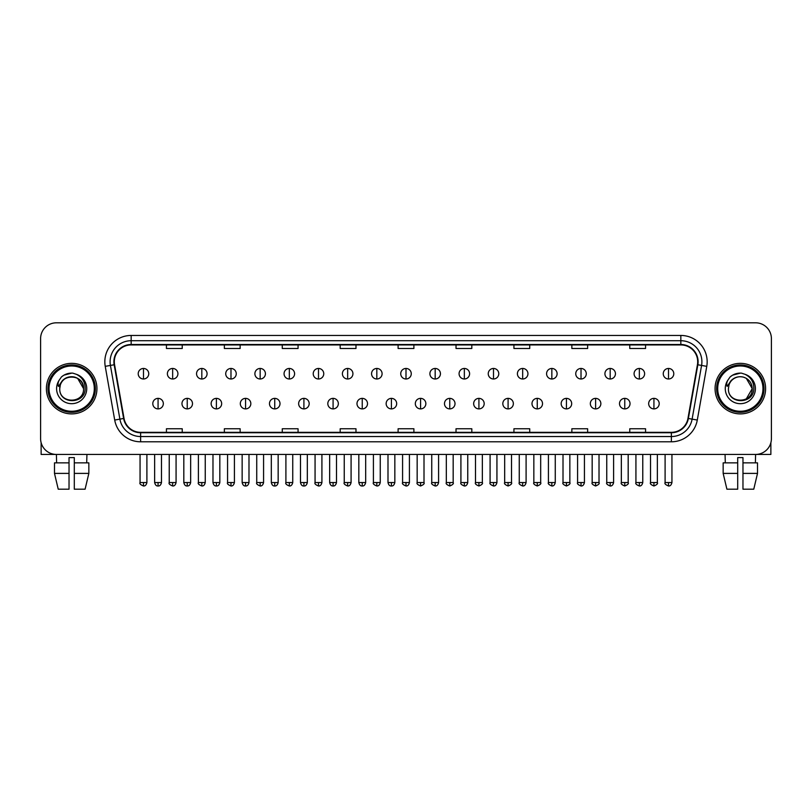 <?xml version="1.0" encoding="UTF-8"?>
<svg xmlns="http://www.w3.org/2000/svg" width="812" height="812" viewBox="0 0 812 812"><rect width="100%" height="100%" fill="white"/><g stroke="black" fill="none" stroke-linecap="round" stroke-linejoin="round"><path stroke-width="1.22" d="M46.396 388.623A25.273 25.273 0 0 0 71.669 413.897A25.273 25.273 0 0 0 96.932 388.623A25.273 25.273 0 0 0 71.669 363.35A25.273 25.273 0 0 0 46.396 388.623A25.273 25.273 0 0 0 71.669 413.897A25.273 25.273 0 0 0 96.932 388.623A25.273 25.273 0 0 0 71.669 363.35A25.273 25.273 0 0 0 46.396 388.623M715.067 388.623A25.273 25.273 0 0 0 740.331 413.897A25.273 25.273 0 0 0 765.604 388.623A25.273 25.273 0 0 0 740.331 363.35A25.273 25.273 0 0 0 715.067 388.623A25.273 25.273 0 0 0 740.331 413.897A25.273 25.273 0 0 0 765.604 388.623A25.273 25.273 0 0 0 740.331 363.35A25.273 25.273 0 0 0 715.067 388.623M114.309 361.776A16.849 16.849 0 0 1 131.158 344.927L680.842 344.927A16.849 16.849 0 0 1 697.437 364.7L687.967 418.403A16.849 16.849 0 0 1 671.372 432.329L140.628 432.329A16.849 16.849 0 0 1 124.033 418.403L114.563 364.7A16.849 16.849 0 0 1 114.309 361.776M113.893 361.776A17.265 17.265 0 0 0 114.157 364.771L123.627 418.474A17.265 17.265 0 0 0 140.628 432.745L671.372 432.745A17.265 17.265 0 0 0 688.373 418.474L697.843 364.771A17.265 17.265 0 0 0 680.842 344.501L131.158 344.501A17.265 17.265 0 0 0 113.893 361.776M105.235 366.344A26.329 26.329 0 0 1 131.158 335.447L680.842 335.447A26.329 26.329 0 0 1 706.765 366.344L697.295 420.048A26.329 26.329 0 0 1 671.372 441.799L140.628 441.799A26.329 26.329 0 0 1 114.705 420.048L105.235 366.344L110.422 365.43A21.061 21.061 0 0 1 131.158 340.715L680.842 340.715A21.061 21.061 0 0 1 701.578 365.43L692.108 419.134A21.061 21.061 0 0 1 671.372 436.541L140.628 436.541A21.061 21.061 0 0 1 119.892 419.134L110.422 365.43A21.061 21.061 0 0 1 110.097 361.776M771.4 338.604A15.793 15.793 0 0 0 755.607 322.811L56.393 322.811A15.793 15.793 0 0 0 40.6 338.604L40.6 438.642A15.793 15.793 0 0 0 56.393 454.436L755.607 454.436A15.793 15.793 0 0 0 771.4 438.642L771.4 338.604L771.4 438.642M688.373 418.474L692.108 419.134L701.578 365.43L706.765 366.344M398.103 344.927L398.103 348.49L413.897 348.49L413.897 344.927M340.187 344.927L340.187 348.49L355.981 348.49L355.981 344.927M282.272 344.927L282.272 348.49L298.065 348.49L298.065 344.927M224.356 344.927L224.356 348.49L240.149 348.49L240.149 344.927M166.44 344.927L166.44 348.49L182.233 348.49L182.233 344.927M456.019 344.927L456.019 348.49L471.813 348.49L471.813 344.927M513.935 344.927L513.935 348.49L529.728 348.49L529.728 344.927M571.851 344.927L571.851 348.49L587.644 348.49L587.644 344.927M629.767 344.927L629.767 348.49L645.56 348.49L645.56 344.927M413.897 432.329L413.897 428.756L398.103 428.756L398.103 432.329M355.981 432.329L355.981 428.756L340.187 428.756L340.187 432.329M298.065 432.329L298.065 428.756L282.272 428.756L282.272 432.329M240.149 432.329L240.149 428.756L224.356 428.756L224.356 432.329M182.233 432.329L182.233 428.756L166.44 428.756L166.44 432.329M471.813 432.329L471.813 428.756L456.019 428.756L456.019 432.329M529.728 432.329L529.728 428.756L513.935 428.756L513.935 432.329M587.644 432.329L587.644 428.756L571.851 428.756L571.851 432.329M645.56 432.329L645.56 428.756L629.767 428.756L629.767 432.329M40.6 338.604L40.6 438.642M755.607 322.811L56.393 322.811M56.627 462.86L56.393 454.436L755.607 454.436L755.373 462.86M143.48 368.455A5.268 5.268 0 0 0 138.213 373.723A5.268 5.268 0 0 0 143.48 378.991A5.268 5.268 0 0 0 148.748 373.723A5.268 5.268 0 0 0 143.48 368.455L143.48 378.991A5.268 5.268 0 0 0 148.748 373.723A5.268 5.268 0 0 0 143.48 368.455M158.066 398.367A5.268 5.268 0 0 0 152.798 403.635A5.268 5.268 0 0 0 158.066 408.893A5.268 5.268 0 0 0 163.334 403.635A5.268 5.268 0 0 0 158.066 398.367L158.066 408.893A5.268 5.268 0 0 0 163.334 403.635A5.268 5.268 0 0 0 158.066 398.367M172.651 368.455A5.268 5.268 0 0 0 167.384 373.723A5.268 5.268 0 0 0 172.651 378.991A5.268 5.268 0 0 0 177.919 373.723A5.268 5.268 0 0 0 172.651 368.455L172.651 378.991A5.268 5.268 0 0 0 177.919 373.723A5.268 5.268 0 0 0 172.651 368.455M201.823 368.455A5.268 5.268 0 0 0 196.555 373.723A5.268 5.268 0 0 0 201.823 378.991A5.268 5.268 0 0 0 207.08 373.723A5.268 5.268 0 0 0 201.823 368.455L201.823 378.991A5.268 5.268 0 0 0 207.08 373.723A5.268 5.268 0 0 0 201.823 368.455M230.984 368.455A5.268 5.268 0 0 0 225.726 373.723A5.268 5.268 0 0 0 230.984 378.991A5.268 5.268 0 0 0 236.251 373.723A5.268 5.268 0 0 0 230.984 368.455L230.984 378.991A5.268 5.268 0 0 0 236.251 373.723A5.268 5.268 0 0 0 230.984 368.455M260.155 368.455A5.268 5.268 0 0 0 254.887 373.723A5.268 5.268 0 0 0 260.155 378.991A5.268 5.268 0 0 0 265.422 373.723A5.268 5.268 0 0 0 260.155 368.455L260.155 378.991A5.268 5.268 0 0 0 265.422 373.723A5.268 5.268 0 0 0 260.155 368.455M187.237 398.367A5.268 5.268 0 0 0 181.969 403.635A5.268 5.268 0 0 0 187.237 408.893A5.268 5.268 0 0 0 192.495 403.635A5.268 5.268 0 0 0 187.237 398.367L187.237 408.893A5.268 5.268 0 0 0 192.495 403.635A5.268 5.268 0 0 0 187.237 398.367M216.398 398.367A5.268 5.268 0 0 0 211.14 403.635A5.268 5.268 0 0 0 216.398 408.893A5.268 5.268 0 0 0 221.666 403.635A5.268 5.268 0 0 0 216.398 398.367L216.398 408.893A5.268 5.268 0 0 0 221.666 403.635A5.268 5.268 0 0 0 216.398 398.367M245.569 398.367A5.268 5.268 0 0 0 240.311 403.635A5.268 5.268 0 0 0 245.569 408.893A5.268 5.268 0 0 0 250.837 403.635A5.268 5.268 0 0 0 245.569 398.367L245.569 408.893A5.268 5.268 0 0 0 250.837 403.635A5.268 5.268 0 0 0 245.569 398.367M41.128 442.692L41.128 454.436L102.2 454.436M770.872 442.692L770.872 454.436L709.8 454.436M95.359 388.623A23.69 23.69 0 0 0 71.669 364.933A23.69 23.69 0 0 0 47.969 388.623A23.69 23.69 0 0 0 71.669 412.313A23.69 23.69 0 0 0 95.359 388.623M94.304 388.623A22.645 22.645 0 0 0 71.669 365.989A22.645 22.645 0 0 0 49.024 388.623A22.645 22.645 0 0 0 71.669 411.268A22.645 22.645 0 0 0 94.304 388.623M60.311 385.05L59.743 388.623C59.093 404.792 85.24 404.498 85.159 388.623C85.209 382.056 82.276 377.286 76.369 374.312L72.806 373.144C68.512 372.891 64.737 374.149 61.458 376.93L59.306 380.006C58.007 382.219 57.713 384.36 58.454 386.431L62.291 380.747C65.853 377.174 70.106 375.997 75.039 377.215A11.906 11.906 0 0 0 60.311 385.05L59.763 388.623C59.032 373.266 84.296 373.266 83.565 388.623C84.296 403.98 59.032 403.98 59.763 388.623C59.032 373.266 84.296 373.266 83.565 388.623C84.296 403.98 59.032 403.98 59.763 388.623L60.311 385.05M83.565 388.623C84.296 403.98 59.032 403.98 59.763 388.623C59.032 403.98 84.296 403.98 83.565 388.623L77.617 378.321L75.039 377.215L77.617 378.321L83.565 388.623L77.617 378.321L75.039 377.215L77.617 378.321L83.565 388.623L77.617 378.321L75.039 377.215L77.617 378.321L83.565 388.623L77.617 378.321L75.039 377.215L77.617 378.321L83.565 388.623C83.2 382.909 80.358 379.102 75.039 377.215M61.489 376.9L63.904 375.185L71.781 373.104L63.904 375.185L61.489 376.9L63.904 375.185L71.781 373.104L63.904 375.185L61.489 376.9L63.904 375.185L71.781 373.104L63.904 375.185L61.489 376.9L63.904 375.185L71.781 373.104L63.904 375.185L61.489 376.9L63.904 375.185L71.781 373.104L63.904 375.185L61.489 376.9L63.904 375.185L71.781 373.104L63.904 375.185L61.489 376.9L63.904 375.185L71.781 373.104M764.031 388.623A23.69 23.69 0 0 0 740.331 364.933A23.69 23.69 0 0 0 716.641 388.623A23.69 23.69 0 0 0 740.331 412.313A23.69 23.69 0 0 0 764.031 388.623M762.976 388.623A22.645 22.645 0 0 0 740.331 365.989A22.645 22.645 0 0 0 717.696 388.623A22.645 22.645 0 0 0 740.331 411.268A22.645 22.645 0 0 0 762.976 388.623M728.983 385.05L728.415 388.623C727.765 404.792 753.912 404.498 753.83 388.623C753.881 382.056 750.948 377.286 745.04 374.312L741.478 373.144C737.184 372.891 733.409 374.149 730.13 376.93L727.978 380.006C726.679 382.219 726.385 384.36 727.126 386.431L730.962 380.747C734.525 377.174 738.778 375.997 743.711 377.215A11.906 11.906 0 0 0 728.983 385.05L728.435 388.623L728.983 385.05M743.711 377.215C749.029 379.102 751.871 382.909 752.237 388.623L746.289 378.321L743.711 377.215L746.289 378.321L752.237 388.623L746.289 378.321L743.711 377.215L746.289 378.321L752.237 388.623L746.289 378.321L743.711 377.215L746.289 378.321L752.237 388.623L746.289 378.321L743.711 377.215L746.289 378.321L743.711 377.215L746.289 378.321L752.237 388.623L746.289 378.321L743.711 377.215L746.289 378.321L752.237 388.623L746.289 398.936L752.237 388.623C752.968 403.98 727.704 403.98 728.435 388.623C727.704 403.98 752.968 403.98 752.237 388.623C752.968 403.98 727.704 403.98 728.435 388.623C727.704 403.98 752.968 403.98 752.237 388.623L746.289 398.936M730.161 376.9L732.576 375.185L740.453 373.104L732.576 375.185L730.161 376.9L732.576 375.185L740.453 373.104L732.576 375.185L730.161 376.9L732.576 375.185L740.453 373.104L732.576 375.185L730.161 376.9L732.576 375.185L740.453 373.104L732.576 375.185L730.161 376.9L732.576 375.185L740.453 373.104L732.576 375.185L730.161 376.9L732.576 375.185L740.453 373.104L732.576 375.185L730.161 376.9L732.576 375.185L740.453 373.104M69.03 462.86L69.03 473.396L54.485 473.396L58.231 489.189L54.485 473.396L54.485 462.86L69.03 462.86L69.03 457.603L74.298 457.603L74.298 462.86L88.843 462.86L88.843 473.396L85.098 489.189L88.843 473.396L74.298 473.396L74.298 462.86M86.935 454.436L86.701 462.86M69.03 473.396L69.03 489.189L58.231 489.189M85.098 489.189L74.298 489.189L74.298 473.396M723.157 462.86L723.157 473.396L726.902 489.189L723.157 473.396L723.157 462.86L737.702 462.86L737.702 457.603L742.97 457.603L742.97 462.86L757.515 462.86L757.515 473.396L753.769 489.189L757.515 473.396L742.97 473.396L742.97 462.86L742.97 489.189L753.769 489.189M737.702 462.86L737.702 489.189L726.902 489.189M723.157 473.396L737.702 473.396M725.065 454.436L725.299 462.86M289.326 368.455A5.268 5.268 0 0 0 284.058 373.723A5.268 5.268 0 0 0 289.326 378.991A5.268 5.268 0 0 0 294.594 373.723A5.268 5.268 0 0 0 289.326 368.455L289.326 378.991A5.268 5.268 0 0 0 294.594 373.723A5.268 5.268 0 0 0 289.326 368.455M318.497 368.455A5.268 5.268 0 0 0 313.229 373.723A5.268 5.268 0 0 0 318.497 378.991A5.268 5.268 0 0 0 323.755 373.723A5.268 5.268 0 0 0 318.497 368.455L318.497 378.991A5.268 5.268 0 0 0 323.755 373.723A5.268 5.268 0 0 0 318.497 368.455M347.658 368.455A5.268 5.268 0 0 0 342.4 373.723A5.268 5.268 0 0 0 347.658 378.991A5.268 5.268 0 0 0 352.926 373.723A5.268 5.268 0 0 0 347.658 368.455L347.658 378.991A5.268 5.268 0 0 0 352.926 373.723A5.268 5.268 0 0 0 347.658 368.455M274.74 398.367A5.268 5.268 0 0 0 269.472 403.635A5.268 5.268 0 0 0 274.74 408.893A5.268 5.268 0 0 0 280.008 403.635A5.268 5.268 0 0 0 274.74 398.367L274.74 408.893A5.268 5.268 0 0 0 280.008 403.635A5.268 5.268 0 0 0 274.74 398.367M303.911 398.367A5.268 5.268 0 0 0 298.643 403.635A5.268 5.268 0 0 0 303.911 408.893A5.268 5.268 0 0 0 309.179 403.635A5.268 5.268 0 0 0 303.911 398.367L303.911 408.893A5.268 5.268 0 0 0 309.179 403.635A5.268 5.268 0 0 0 303.911 398.367M333.082 398.367A5.268 5.268 0 0 0 327.815 403.635A5.268 5.268 0 0 0 333.082 408.893A5.268 5.268 0 0 0 338.34 403.635A5.268 5.268 0 0 0 333.082 398.367L333.082 408.893A5.268 5.268 0 0 0 338.34 403.635A5.268 5.268 0 0 0 333.082 398.367M376.829 368.455A5.268 5.268 0 0 0 371.561 373.723A5.268 5.268 0 0 0 376.829 378.991A5.268 5.268 0 0 0 382.097 373.723A5.268 5.268 0 0 0 376.829 368.455L376.829 378.991A5.268 5.268 0 0 0 382.097 373.723A5.268 5.268 0 0 0 376.829 368.455M406 368.455A5.268 5.268 0 0 0 400.732 373.723A5.268 5.268 0 0 0 406 378.991A5.268 5.268 0 0 0 411.268 373.723A5.268 5.268 0 0 0 406 368.455L406 378.991A5.268 5.268 0 0 0 411.268 373.723A5.268 5.268 0 0 0 406 368.455M435.171 368.455A5.268 5.268 0 0 0 429.903 373.723A5.268 5.268 0 0 0 435.171 378.991A5.268 5.268 0 0 0 440.439 373.723A5.268 5.268 0 0 0 435.171 368.455L435.171 378.991A5.268 5.268 0 0 0 440.439 373.723A5.268 5.268 0 0 0 435.171 368.455M464.342 368.455A5.268 5.268 0 0 0 459.074 373.723A5.268 5.268 0 0 0 464.342 378.991A5.268 5.268 0 0 0 469.6 373.723A5.268 5.268 0 0 0 464.342 368.455L464.342 378.991A5.268 5.268 0 0 0 469.6 373.723A5.268 5.268 0 0 0 464.342 368.455M493.503 368.455A5.268 5.268 0 0 0 488.245 373.723A5.268 5.268 0 0 0 493.503 378.991A5.268 5.268 0 0 0 498.771 373.723A5.268 5.268 0 0 0 493.503 368.455L493.503 378.991A5.268 5.268 0 0 0 498.771 373.723A5.268 5.268 0 0 0 493.503 368.455M362.243 398.367A5.268 5.268 0 0 0 356.986 403.635A5.268 5.268 0 0 0 362.243 408.893A5.268 5.268 0 0 0 367.511 403.635A5.268 5.268 0 0 0 362.243 398.367L362.243 408.893A5.268 5.268 0 0 0 367.511 403.635A5.268 5.268 0 0 0 362.243 398.367M391.414 398.367A5.268 5.268 0 0 0 386.147 403.635A5.268 5.268 0 0 0 391.414 408.893A5.268 5.268 0 0 0 396.682 403.635A5.268 5.268 0 0 0 391.414 398.367L391.414 408.893A5.268 5.268 0 0 0 396.682 403.635A5.268 5.268 0 0 0 391.414 398.367M420.586 398.367A5.268 5.268 0 0 0 415.318 403.635A5.268 5.268 0 0 0 420.586 408.893A5.268 5.268 0 0 0 425.853 403.635A5.268 5.268 0 0 0 420.586 398.367L420.586 408.893A5.268 5.268 0 0 0 425.853 403.635A5.268 5.268 0 0 0 420.586 398.367M449.757 398.367A5.268 5.268 0 0 0 444.489 403.635A5.268 5.268 0 0 0 449.757 408.893A5.268 5.268 0 0 0 455.014 403.635A5.268 5.268 0 0 0 449.757 398.367L449.757 408.893A5.268 5.268 0 0 0 455.014 403.635A5.268 5.268 0 0 0 449.757 398.367M478.918 398.367A5.268 5.268 0 0 0 473.66 403.635A5.268 5.268 0 0 0 478.918 408.893A5.268 5.268 0 0 0 484.185 403.635A5.268 5.268 0 0 0 478.918 398.367L478.918 408.893A5.268 5.268 0 0 0 484.185 403.635A5.268 5.268 0 0 0 478.918 398.367M522.674 368.455A5.268 5.268 0 0 0 517.406 373.723A5.268 5.268 0 0 0 522.674 378.991A5.268 5.268 0 0 0 527.942 373.723A5.268 5.268 0 0 0 522.674 368.455L522.674 378.991A5.268 5.268 0 0 0 527.942 373.723A5.268 5.268 0 0 0 522.674 368.455M551.845 368.455A5.268 5.268 0 0 0 546.577 373.723A5.268 5.268 0 0 0 551.845 378.991A5.268 5.268 0 0 0 557.113 373.723A5.268 5.268 0 0 0 551.845 368.455L551.845 378.991A5.268 5.268 0 0 0 557.113 373.723A5.268 5.268 0 0 0 551.845 368.455M581.016 368.455A5.268 5.268 0 0 0 575.749 373.723A5.268 5.268 0 0 0 581.016 378.991A5.268 5.268 0 0 0 586.274 373.723A5.268 5.268 0 0 0 581.016 368.455L581.016 378.991A5.268 5.268 0 0 0 586.274 373.723A5.268 5.268 0 0 0 581.016 368.455M610.177 368.455A5.268 5.268 0 0 0 604.92 373.723A5.268 5.268 0 0 0 610.177 378.991A5.268 5.268 0 0 0 615.445 373.723A5.268 5.268 0 0 0 610.177 368.455L610.177 378.991A5.268 5.268 0 0 0 615.445 373.723A5.268 5.268 0 0 0 610.177 368.455M639.348 368.455A5.268 5.268 0 0 0 634.081 373.723A5.268 5.268 0 0 0 639.348 378.991A5.268 5.268 0 0 0 644.616 373.723A5.268 5.268 0 0 0 639.348 368.455L639.348 378.991A5.268 5.268 0 0 0 644.616 373.723A5.268 5.268 0 0 0 639.348 368.455M668.52 368.455A5.268 5.268 0 0 0 663.252 373.723A5.268 5.268 0 0 0 668.52 378.991A5.268 5.268 0 0 0 673.787 373.723A5.268 5.268 0 0 0 668.52 368.455L668.52 378.991A5.268 5.268 0 0 0 673.787 373.723A5.268 5.268 0 0 0 668.52 368.455M508.089 398.367A5.268 5.268 0 0 0 502.821 403.635A5.268 5.268 0 0 0 508.089 408.893A5.268 5.268 0 0 0 513.357 403.635A5.268 5.268 0 0 0 508.089 398.367L508.089 408.893A5.268 5.268 0 0 0 513.357 403.635A5.268 5.268 0 0 0 508.089 398.367M537.26 398.367A5.268 5.268 0 0 0 531.992 403.635A5.268 5.268 0 0 0 537.26 408.893A5.268 5.268 0 0 0 542.528 403.635A5.268 5.268 0 0 0 537.26 398.367L537.26 408.893A5.268 5.268 0 0 0 542.528 403.635A5.268 5.268 0 0 0 537.26 398.367M566.431 398.367A5.268 5.268 0 0 0 561.163 403.635A5.268 5.268 0 0 0 566.431 408.893A5.268 5.268 0 0 0 571.689 403.635A5.268 5.268 0 0 0 566.431 398.367L566.431 408.893A5.268 5.268 0 0 0 571.689 403.635A5.268 5.268 0 0 0 566.431 398.367M595.602 398.367A5.268 5.268 0 0 0 590.334 403.635A5.268 5.268 0 0 0 595.602 408.893A5.268 5.268 0 0 0 600.86 403.635A5.268 5.268 0 0 0 595.602 398.367L595.602 408.893A5.268 5.268 0 0 0 600.86 403.635A5.268 5.268 0 0 0 595.602 398.367M624.763 398.367A5.268 5.268 0 0 0 619.505 403.635A5.268 5.268 0 0 0 624.763 408.893A5.268 5.268 0 0 0 630.031 403.635A5.268 5.268 0 0 0 624.763 398.367L624.763 408.893A5.268 5.268 0 0 0 630.031 403.635A5.268 5.268 0 0 0 624.763 398.367M653.934 398.367A5.268 5.268 0 0 0 648.666 403.635A5.268 5.268 0 0 0 653.934 408.893A5.268 5.268 0 0 0 659.202 403.635A5.268 5.268 0 0 0 653.934 398.367L653.934 408.893A5.268 5.268 0 0 0 659.202 403.635A5.268 5.268 0 0 0 653.934 398.367M680.842 335.447L680.842 344.501M110.422 365.43L114.157 364.771M140.628 441.799L140.628 432.745M671.372 432.745L671.372 441.799M114.705 420.048L123.627 418.474M697.843 364.771L701.578 365.43M131.158 335.447L131.158 344.501M692.108 419.134L697.295 420.048M143.48 482.551L140.06 482.551C139.359 483.647 140.506 484.784 143.48 485.982L143.48 482.551L146.901 482.551L146.901 454.436M158.066 482.551L154.645 482.551C155.244 484.997 156.381 486.134 158.066 485.982L158.066 482.551L161.486 482.551L161.486 454.436M172.651 482.551L169.231 482.551C168.531 483.647 169.678 484.784 172.651 485.982L172.651 482.551L176.072 482.551L176.072 454.436M201.823 482.551L198.392 482.551C197.702 483.647 198.838 484.784 201.823 485.982L201.823 482.551L205.243 482.551L205.243 454.436M230.984 482.551L227.563 482.551C226.873 483.647 228.01 484.784 230.984 485.982L230.984 482.551L234.414 482.551L234.414 454.436M260.155 482.551L256.734 482.551C256.044 483.647 257.181 484.784 260.155 485.982L260.155 482.551L263.575 482.551L263.575 454.436M187.237 482.551L183.816 482.551C184.405 484.997 185.552 486.134 187.237 485.982L187.237 482.551L190.658 482.551L190.658 454.436M216.398 482.551L212.977 482.551C213.576 484.997 214.723 486.134 216.398 485.982L216.398 482.551L219.829 482.551L219.829 454.436M245.569 482.551L242.149 482.551C242.747 484.997 243.884 486.134 245.569 485.982L245.569 482.551L248.99 482.551L248.99 454.436M59.306 380.006A15.063 15.063 0 0 0 71.669 403.686A15.063 15.063 0 0 0 76.369 374.312M727.978 380.006A15.063 15.063 0 0 0 740.331 403.686A15.063 15.063 0 0 0 745.04 374.312M289.326 482.551L285.905 482.551C285.205 483.647 286.352 484.784 289.326 485.982L289.326 482.551L292.746 482.551L292.746 454.436M318.497 482.551L315.066 482.551C314.376 483.647 315.513 484.784 318.497 485.982L318.497 482.551L321.917 482.551L321.917 454.436M347.658 482.551L344.237 482.551C343.547 483.647 344.684 484.784 347.658 485.982L347.658 482.551L351.088 482.551L351.088 454.436M274.74 482.551L271.32 482.551C271.918 484.997 273.055 486.134 274.74 485.982L274.74 482.551L278.161 482.551L278.161 454.436M303.911 482.551L300.491 482.551C301.079 484.997 302.226 486.134 303.911 485.982L303.911 482.551L307.332 482.551L307.332 454.436M333.082 482.551L329.652 482.551C330.251 484.997 331.397 486.134 333.082 485.982L333.082 482.551L336.503 482.551L336.503 454.436M376.829 482.551L373.408 482.551C372.718 483.647 373.855 484.784 376.829 485.982L376.829 482.551L380.249 482.551L380.249 454.436M406 482.551L402.579 482.551C401.879 483.647 403.026 484.784 406 485.982L406 482.551L409.421 482.551L409.421 454.436M435.171 482.551L431.751 482.551C431.05 483.647 432.197 484.784 435.171 485.982L435.171 482.551L438.592 482.551L438.592 454.436M464.342 482.551L460.911 482.551C460.221 483.647 461.358 484.784 464.342 485.982L464.342 482.551L467.763 482.551L467.763 454.436M493.503 482.551L490.083 482.551C489.392 483.647 490.529 484.784 493.503 485.982L493.503 482.551L496.934 482.551L496.934 454.436M362.243 482.551L358.823 482.551C359.422 484.997 360.558 486.134 362.243 485.982L362.243 482.551L365.674 482.551L365.674 454.436M391.414 482.551L387.994 482.551C388.593 484.997 389.73 486.134 391.414 485.982L391.414 482.551L394.835 482.551L394.835 454.436M420.586 482.551L417.165 482.551C416.465 483.647 417.612 484.784 420.586 485.982L420.586 482.551L424.006 482.551L424.006 454.436M449.757 482.551L446.326 482.551C445.636 483.647 446.773 484.784 449.757 485.982L449.757 482.551L453.177 482.551L453.177 454.436M478.918 482.551L475.497 482.551C474.807 483.647 475.944 484.784 478.918 485.982L478.918 482.551L482.348 482.551L482.348 454.436M522.674 482.551L519.254 482.551C518.563 483.647 519.7 484.784 522.674 485.982L522.674 482.551L526.095 482.551L526.095 454.436M551.845 482.551L548.425 482.551C547.724 483.647 548.871 484.784 551.845 485.982L551.845 482.551L555.266 482.551L555.266 454.436M581.016 482.551L577.586 482.551C576.896 483.647 578.032 484.784 581.016 485.982L581.016 482.551L584.437 482.551L584.437 454.436M610.177 482.551L606.757 482.551C606.067 483.647 607.203 484.784 610.177 485.982L610.177 482.551L613.608 482.551L613.608 454.436M639.348 482.551L635.928 482.551C635.238 483.647 636.375 484.784 639.348 485.982L639.348 482.551L642.769 482.551L642.769 454.436M668.52 482.551L665.099 482.551C664.399 483.647 665.546 484.784 668.52 485.982L668.52 482.551L671.94 482.551L671.94 454.436M508.089 482.551L504.668 482.551C503.978 483.647 505.115 484.784 508.089 485.982L508.089 482.551L511.509 482.551L511.509 454.436M537.26 482.551L533.839 482.551C533.139 483.647 534.286 484.784 537.26 485.982L537.26 482.551L540.68 482.551L540.68 454.436M566.431 482.551L563.01 482.551C562.31 483.647 563.457 484.784 566.431 485.982L566.431 482.551L569.851 482.551L569.851 454.436M595.602 482.551L592.171 482.551C591.481 483.647 592.618 484.784 595.602 485.982L595.602 482.551L599.023 482.551L599.023 454.436M624.763 482.551L621.342 482.551C620.652 483.647 621.789 484.784 624.763 485.982L624.763 482.551L628.183 482.551L628.183 454.436M653.934 482.551L650.513 482.551C649.813 483.647 650.96 484.784 653.934 485.982L653.934 482.551L657.355 482.551L657.355 454.436M140.06 482.551L140.06 454.436M146.901 482.551C146.302 484.997 145.165 486.134 143.48 485.982M154.645 482.551L154.645 454.436M161.486 482.551C160.888 484.997 159.751 486.134 158.066 485.982M169.231 482.551L169.231 454.436M176.072 482.551C175.473 484.997 174.336 486.134 172.651 485.982M198.392 482.551L198.392 454.436M205.243 482.551C204.644 484.997 203.507 486.134 201.823 485.982M227.563 482.551L227.563 454.436M234.414 482.551C233.815 484.997 232.668 486.134 230.984 485.982M256.734 482.551L256.734 454.436M263.575 482.551C262.976 484.997 261.84 486.134 260.155 485.982M183.816 482.551L183.816 454.436M190.658 482.551C190.059 484.997 188.922 486.134 187.237 485.982M212.977 482.551L212.977 454.436M219.829 482.551C219.23 484.997 218.083 486.134 216.398 485.982M242.149 482.551L242.149 454.436M248.99 482.551C248.401 484.997 247.254 486.134 245.569 485.982M285.905 482.551L285.905 454.436M292.746 482.551C292.147 484.997 291.011 486.134 289.326 485.982M315.066 482.551L315.066 454.436M321.917 482.551C321.319 484.997 320.182 486.134 318.497 485.982M344.237 482.551L344.237 454.436M351.088 482.551C350.49 484.997 349.343 486.134 347.658 485.982M271.32 482.551L271.32 454.436M278.161 482.551C277.562 484.997 276.425 486.134 274.74 485.982M300.491 482.551L300.491 454.436M307.332 482.551C306.733 484.997 305.596 486.134 303.911 485.982M329.652 482.551L329.652 454.436M336.503 482.551C335.904 484.997 334.757 486.134 333.082 485.982M373.408 482.551L373.408 454.436M380.249 482.551C379.661 484.997 378.514 486.134 376.829 485.982M402.579 482.551L402.579 454.436M409.421 482.551C408.822 484.997 407.685 486.134 406 485.982M431.751 482.551L431.751 454.436M438.592 482.551C437.993 484.997 436.856 486.134 435.171 485.982M460.911 482.551L460.911 454.436M467.763 482.551C467.164 484.997 466.017 486.134 464.342 485.982M490.083 482.551L490.083 454.436M496.934 482.551C496.335 484.997 495.188 486.134 493.503 485.982M358.823 482.551L358.823 454.436M365.674 482.551C365.075 484.997 363.928 486.134 362.243 485.982M387.994 482.551L387.994 454.436M394.835 482.551C394.236 484.997 393.099 486.134 391.414 485.982M417.165 482.551L417.165 454.436M424.006 482.551C424.696 483.647 423.559 484.784 420.586 485.982M446.326 482.551L446.326 454.436M453.177 482.551C453.867 483.647 452.731 484.784 449.757 485.982M475.497 482.551L475.497 454.436M482.348 482.551C483.038 483.647 481.902 484.784 478.918 485.982M519.254 482.551L519.254 454.436M526.095 482.551C525.496 484.997 524.359 486.134 522.674 485.982M548.425 482.551L548.425 454.436M555.266 482.551C554.667 484.997 553.53 486.134 551.845 485.982M577.586 482.551L577.586 454.436M584.437 482.551C583.838 484.997 582.701 486.134 581.016 485.982M606.757 482.551L606.757 454.436M613.608 482.551C613.009 484.997 611.862 486.134 610.177 485.982M635.928 482.551L635.928 454.436M642.769 482.551C642.18 484.997 641.033 486.134 639.348 485.982M665.099 482.551L665.099 454.436M671.94 482.551C671.341 484.997 670.204 486.134 668.52 485.982M504.668 482.551L504.668 454.436M511.509 482.551C512.21 483.647 511.063 484.784 508.089 485.982M533.839 482.551L533.839 454.436M540.68 482.551C541.381 483.647 540.234 484.784 537.26 485.982M563.01 482.551L563.01 454.436M569.851 482.551C570.542 483.647 569.405 484.784 566.431 485.982M592.171 482.551L592.171 454.436M599.023 482.551C599.713 483.647 598.576 484.784 595.602 485.982M621.342 482.551L621.342 454.436M628.183 482.551C628.884 483.647 627.747 484.784 624.763 485.982M650.513 482.551L650.513 454.436M657.355 482.551C658.055 483.647 656.908 484.784 653.934 485.982"/></g></svg>
